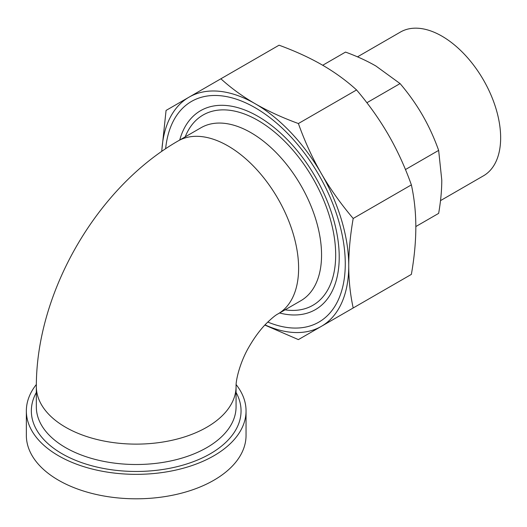 <?xml version="1.0" encoding="UTF-8"?>
<svg xmlns="http://www.w3.org/2000/svg" width="527" height="527" viewBox="0 0 527 527"><rect width="100%" height="100%" fill="white"/><g stroke="black" fill="none" stroke-linecap="round" stroke-linejoin="round"><path stroke-width="0.79" d="M161.71 151.374L166.071 110.433L189.022 97.179A132.317 76.395 -120 0 0 161.789 151.321M220.879 78.786C231.096 88.101 242.532 96.415 255.18 103.733A132.317 76.395 -120 0 0 189.022 97.179L279.06 45.197C295.186 51.099 309.593 57.7 322.267 65.005C334.915 72.324 346.351 80.638 356.568 89.946C368.841 104.379 379.46 119.346 388.425 134.846C397.365 150.36 405.013 167.039 411.376 184.878C414.334 198.383 415.816 212.447 415.829 227.058C415.816 241.689 414.334 257.459 411.376 274.383L321.338 326.365A132.317 76.395 -120 0 0 348.742 265.792A132.317 76.395 -120 0 0 321.338 173.574A132.317 76.395 -120 0 0 255.18 103.733C267.854 111.039 282.261 117.64 298.387 123.542C304.751 141.381 312.399 158.06 321.338 173.574C330.31 189.074 340.923 204.041 353.195 218.468C350.244 235.385 348.755 251.162 348.742 265.792C348.755 280.404 350.244 294.461 353.195 307.972M265.002 324.882A132.317 76.395 -120 0 0 321.338 326.365L298.387 339.612L264.831 325.067M353.195 218.468L411.376 184.878M267.775 322.043A127.402 73.556 -120 0 0 345.126 257.769A127.402 73.556 -120 0 0 257.545 109.148A127.402 73.556 -120 0 0 165.636 148.706M298.387 123.542L356.568 89.946M179.72 140.03A114.84 66.303 60 0 1 315.429 176.986A114.84 66.303 60 0 1 279.58 312.998M36.343 384.493A109.847 63.418 0 0 0 26.35 410.928A109.847 63.418 0 0 0 136.197 474.346A109.847 63.418 0 0 0 246.05 410.928A109.847 63.418 0 0 0 236.122 384.585M246.05 410.928L246.05 435.388A109.847 63.418 180 0 1 136.197 498.805A109.847 63.418 180 0 1 26.35 435.388L26.35 410.928M415.829 226.551L438.648 213.376C440.73 201.439 441.771 190.339 441.778 180.076L438.648 150.386C434.156 137.797 428.767 126.058 422.489 115.176C416.205 104.293 408.728 93.766 400.072 83.582L375.929 66.027C367.042 60.895 356.904 56.251 345.521 52.087L322.708 65.262M405.461 169.549L438.648 150.386M366.891 102.739L400.072 83.582M357.497 56.85L400.448 32.055A83.009 47.924 60 0 1 464.419 54.294A83.009 47.924 60 0 1 500.65 137.83A83.009 47.924 60 0 1 483.457 175.827L440.506 200.622M285.054 309.836A109.847 63.424 -120 0 0 312.933 178.429A109.847 63.424 -120 0 0 185.194 136.868M201.018 127.732A99.86 57.654 60 0 1 300.877 185.392A99.86 57.654 60 0 1 300.877 300.7L277.927 313.954A99.86 57.654 -120 0 0 277.927 198.639A99.86 57.654 -120 0 0 178.067 140.986L201.018 127.732M36.337 386.462A99.86 57.654 180 0 0 136.197 444.123A99.86 57.654 180 0 0 236.063 386.462L236.063 406.851A99.86 57.654 180 0 1 206.815 447.621A99.86 57.654 180 0 1 97.982 460.117A99.86 57.654 180 0 1 36.337 406.851L36.337 386.462C36.185 292.538 96.645 187.816 178.067 140.986M36.337 392.47A104.853 60.539 0 0 0 81.606 462.614A104.853 60.539 0 0 0 210.345 453.734A104.853 60.539 0 0 0 236.063 392.47M236.063 386.462C235.747 379.815 240.286 361.272 249.587 345.896C254.699 337.188 260.147 329.856 265.931 323.901C271.543 318.407 275.542 315.087 277.927 313.954"/></g></svg>
